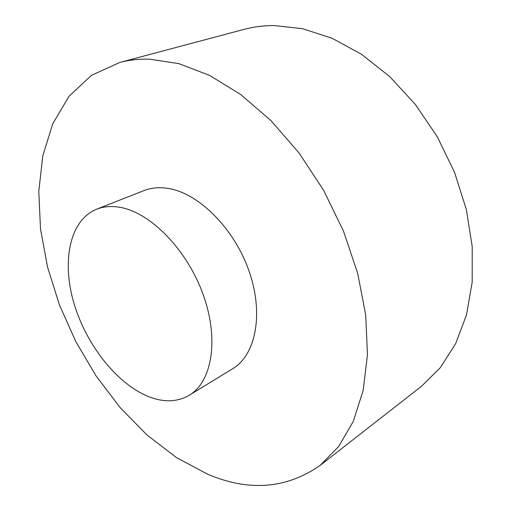 <?xml version="1.0" encoding="UTF-8"?>
<svg xmlns="http://www.w3.org/2000/svg" width="511" height="511" viewBox="0 0 511 511"><rect width="100%" height="100%" fill="white"/><g stroke="black" fill="none" stroke-linecap="round" stroke-linejoin="round"><path stroke-width="0.77" d="M96.675 209.184L143.987 190.597C151.122 187.793 159.023 187.039 167.691 188.348C198.185 192.73 234 227.983 248.972 270.875C264.117 313.748 255.762 355.088 232.614 368.763L189.242 395.278C211.963 381.909 219.366 339.451 203.193 294.662C187.192 249.866 150.547 212.519 120.136 207.351C111.494 205.824 103.676 206.431 96.675 209.184C69.483 220.177 61.486 261.683 74.057 303.63C86.563 345.653 117.996 385.262 150.177 397.219C164.791 402.527 177.809 401.882 189.242 395.278M320.122 465.419L421.358 386.393L440.303 367.684L455.62 343.699L466.492 314.923L472.196 282.168L472.215 246.532L466.3 209.382L454.522 172.252L437.295 136.763L415.36 104.436L389.708 76.605L361.526 54.313L332.041 38.236L302.467 28.661L273.883 25.55C263.35 25.588 253.322 26.885 243.798 29.434L119.695 62.495L91.418 75.353L68.991 96.336L52.774 123.739L42.771 155.919L38.785 191.389L40.497 228.8L47.517 266.978L59.417 304.875L75.781 341.546L96.164 376.064L120.091 407.535L147.04 435.027L176.416 457.562L207.46 474.106C248.8 491.78 286.352 488.886 320.122 465.419L338.646 446.518L353.273 421.415L363.129 390.551L367.46 354.73L365.723 315.153L357.687 273.366L343.501 231.164L323.693 190.456L299.146 153.096L271.047 120.705L240.726 94.529L209.561 75.385L178.844 63.62L149.71 59.18C139.081 58.874 129.079 59.979 119.695 62.495"/></g></svg>
